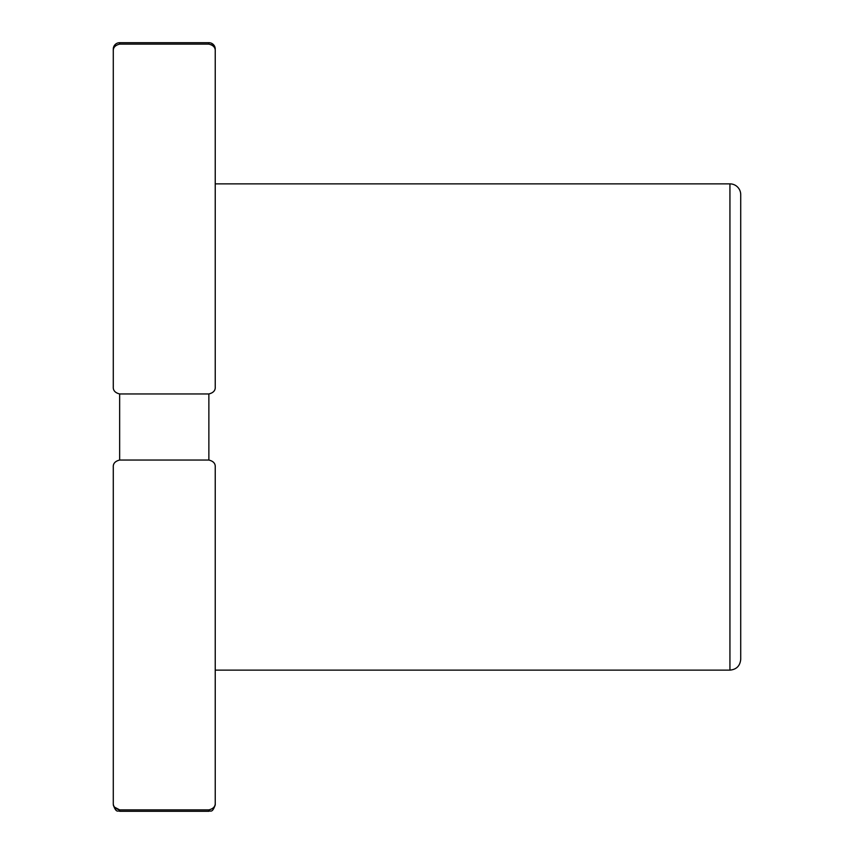 <?xml version="1.0" encoding="UTF-8"?>
<svg xmlns="http://www.w3.org/2000/svg" width="854" height="854" viewBox="0 0 854 854"><rect width="100%" height="100%" fill="white"/><g stroke="black" fill="none" stroke-linecap="round" stroke-linejoin="round"><path stroke-width="1.28" d="M113.283 49.073A6.373 6.373 0 0 1 119.656 42.7L208.867 42.7A6.373 6.373 0 0 1 215.24 49.073A6.373 6.373 0 0 0 208.867 42.7L208.867 44.12C213.372 45.23 215.496 47.589 215.24 51.208L215.24 386.862C215.496 390.47 213.372 392.84 208.867 393.95L208.867 460.05C213.372 461.16 215.496 463.519 215.24 467.138L215.24 802.792C215.496 806.4 213.372 808.77 208.867 809.88L208.867 811.3L208.867 809.88L119.656 809.88L119.656 811.3L119.656 809.88C115.162 808.77 113.038 806.411 113.283 802.792L113.283 467.138C113.038 463.53 115.162 461.16 119.656 460.05L119.656 393.95C115.162 392.84 113.038 390.481 113.283 386.862L113.283 51.208C113.038 47.6 115.162 45.23 119.656 44.12L208.867 44.12L208.867 42.7L119.656 42.7L119.656 44.12L119.656 42.7A6.373 6.373 0 0 0 113.283 49.073L113.283 51.208L113.283 49.073M211.867 44.942L208.867 44.12L211.867 44.952M113.283 804.927C116.507 813.787 117.959 810.104 119.656 811.3L208.867 811.3C210.596 810.104 212.048 813.766 215.24 804.927L215.24 467.138C215.496 463.519 213.372 461.16 208.867 460.05L208.867 393.95L119.656 393.95L119.656 460.05L208.867 460.05L119.656 460.05C115.162 461.16 113.038 463.53 113.283 467.138L113.283 802.792C113.038 806.411 115.162 808.77 119.656 809.88L208.867 809.88C213.372 808.77 215.496 806.4 215.24 802.792M114.703 807.265L119.656 809.88M729.935 183.866L729.935 670.134L729.935 183.866A10.782 10.782 0 0 1 740.717 194.659A10.782 10.782 0 0 0 729.935 183.866L215.24 183.866L729.935 183.866M215.24 670.134L729.935 670.134C736.479 669.493 740.076 665.896 740.717 659.341L740.717 194.659M208.867 393.95C213.372 392.84 215.496 390.47 215.24 386.862L215.24 51.208C215.496 47.589 213.372 45.23 208.867 44.12L119.656 44.12C115.162 45.23 113.038 47.6 113.283 51.208L113.283 386.862C113.038 390.481 115.162 392.84 119.656 393.95L208.867 393.95"/></g></svg>
